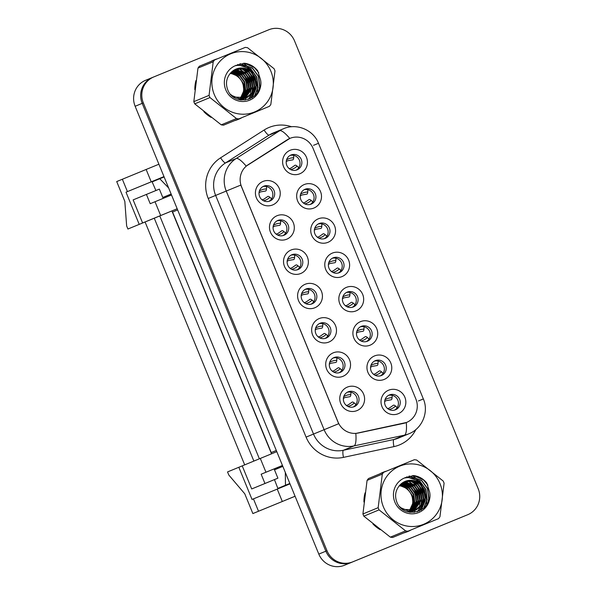 <?xml version="1.0" encoding="UTF-8"?>
<svg xmlns="http://www.w3.org/2000/svg" width="595" height="595" viewBox="0 0 595 595"><rect width="100%" height="100%" fill="white"/><g stroke="black" fill="none" stroke-linecap="round" stroke-linejoin="round"><path stroke-width="0.89" d="M286.716 239.22A12.703 12.369 -112.4 0 1 270.45 232.154A12.703 12.369 -112.4 0 1 277.069 215.71A12.703 12.369 -112.4 0 1 293.335 222.768A12.703 12.369 -112.4 0 1 286.716 239.22M277.858 220.447A8.025 7.809 67.6 0 0 277.843 220.447A8.025 7.809 67.6 0 0 273.678 230.838A8.025 7.809 67.6 0 0 283.949 235.293A8.025 7.809 67.6 0 0 283.964 235.285A8.025 7.809 67.6 0 0 288.129 224.903A8.025 7.809 67.6 0 0 277.858 220.447M300.772 273.492A12.703 12.369 -112.4 0 1 284.507 266.434A12.703 12.369 -112.4 0 1 291.126 249.982A12.703 12.369 -112.4 0 1 307.392 257.047A12.703 12.369 -112.4 0 1 300.772 273.492M291.914 254.72A8.025 7.809 67.6 0 0 291.907 254.727A8.025 7.809 67.6 0 0 287.735 265.117A8.025 7.809 67.6 0 0 298.006 269.572A8.025 7.809 67.6 0 0 298.021 269.565A8.025 7.809 67.6 0 0 302.186 259.175A8.025 7.809 67.6 0 0 291.914 254.72M314.829 307.771A12.703 12.369 -112.4 0 1 298.564 300.706A12.703 12.369 -112.4 0 1 305.183 284.261A12.703 12.369 -112.4 0 1 321.456 291.319A12.703 12.369 -112.4 0 1 314.829 307.771M305.971 288.999A8.025 7.809 67.6 0 0 305.964 289.006A8.025 7.809 67.6 0 0 301.791 299.397A8.025 7.809 67.6 0 0 312.063 303.844A8.025 7.809 67.6 0 0 312.078 303.844A8.025 7.809 67.6 0 0 316.243 293.454A8.025 7.809 67.6 0 0 305.971 288.999M328.886 342.051A12.703 12.369 -112.4 0 1 312.62 334.985A12.703 12.369 -112.4 0 1 319.247 318.541A12.703 12.369 -112.4 0 1 335.513 325.599A12.703 12.369 -112.4 0 1 328.886 342.051M320.036 323.278A8.025 7.809 67.6 0 0 320.021 323.278A8.025 7.809 67.6 0 0 315.848 333.669A8.025 7.809 67.6 0 0 326.12 338.124A8.025 7.809 67.6 0 0 326.134 338.116A8.025 7.809 67.6 0 0 330.307 327.726A8.025 7.809 67.6 0 0 320.036 323.278M342.943 376.323A12.703 12.369 -112.4 0 1 326.677 369.264A12.703 12.369 -112.4 0 1 333.304 352.813A12.703 12.369 -112.4 0 1 349.57 359.878A12.703 12.369 -112.4 0 1 342.943 376.323M334.093 357.55A8.025 7.809 67.6 0 0 334.078 357.558A8.025 7.809 67.6 0 0 329.913 367.948A8.025 7.809 67.6 0 0 340.184 372.403A8.025 7.809 67.6 0 0 340.191 372.396A8.025 7.809 67.6 0 0 344.364 362.005A8.025 7.809 67.6 0 0 334.093 357.55M357 410.602A12.703 12.369 -112.4 0 1 340.734 403.536A12.703 12.369 -112.4 0 1 347.361 387.092A12.703 12.369 -112.4 0 1 363.627 394.15A12.703 12.369 -112.4 0 1 357 410.602M348.149 391.83A8.025 7.809 67.6 0 0 348.135 391.837A8.025 7.809 67.6 0 0 343.97 402.227A8.025 7.809 67.6 0 0 354.241 406.675A8.025 7.809 67.6 0 0 354.248 406.675A8.025 7.809 67.6 0 0 358.421 396.285A8.025 7.809 67.6 0 0 348.149 391.83M272.659 204.94A12.703 12.369 -112.4 0 1 256.386 197.875A12.703 12.369 -112.4 0 1 263.012 181.43A12.703 12.369 -112.4 0 1 279.278 188.496A12.703 12.369 -112.4 0 1 272.659 204.94M263.801 186.168A8.025 7.809 67.6 0 0 263.786 186.175A8.025 7.809 67.6 0 0 259.621 196.566A8.025 7.809 67.6 0 0 269.892 201.021A8.025 7.809 67.6 0 0 269.907 201.013A8.025 7.809 67.6 0 0 274.072 190.623A8.025 7.809 67.6 0 0 263.801 186.168M313.9 208.049A12.703 12.369 -112.4 0 1 297.634 200.991A12.703 12.369 -112.4 0 1 304.261 184.539A12.703 12.369 -112.4 0 1 320.526 191.605A12.703 12.369 -112.4 0 1 313.9 208.049M305.049 189.277A8.025 7.809 67.6 0 0 305.034 189.284A8.025 7.809 67.6 0 0 300.862 199.675A8.025 7.809 67.6 0 0 311.133 204.13A8.025 7.809 67.6 0 0 311.148 204.122A8.025 7.809 67.6 0 0 315.32 193.732A8.025 7.809 67.6 0 0 305.049 189.277M327.957 242.329A12.703 12.369 -112.4 0 1 311.691 235.263A12.703 12.369 -112.4 0 1 318.318 218.819A12.703 12.369 -112.4 0 1 334.583 225.877A12.703 12.369 -112.4 0 1 327.957 242.329M319.106 223.556A8.025 7.809 67.6 0 0 319.091 223.556A8.025 7.809 67.6 0 0 314.926 233.947A8.025 7.809 67.6 0 0 325.197 238.402A8.025 7.809 67.6 0 0 325.205 238.402A8.025 7.809 67.6 0 0 329.377 228.011A8.025 7.809 67.6 0 0 319.106 223.556M342.013 276.601A12.703 12.369 -112.4 0 1 325.748 269.542A12.703 12.369 -112.4 0 1 332.374 253.091A12.703 12.369 -112.4 0 1 348.64 260.156A12.703 12.369 -112.4 0 1 342.013 276.601M333.163 257.828A8.025 7.809 67.6 0 0 333.148 257.836A8.025 7.809 67.6 0 0 328.983 268.226A8.025 7.809 67.6 0 0 339.254 272.681A8.025 7.809 67.6 0 0 339.262 272.674A8.025 7.809 67.6 0 0 343.434 262.283A8.025 7.809 67.6 0 0 333.163 257.828M356.078 310.88A12.703 12.369 -112.4 0 1 339.805 303.814A12.703 12.369 -112.4 0 1 346.431 287.37A12.703 12.369 -112.4 0 1 362.697 294.436A12.703 12.369 -112.4 0 1 356.078 310.88M347.22 292.108A8.025 7.809 67.6 0 0 347.205 292.115A8.025 7.809 67.6 0 0 343.04 302.505A8.025 7.809 67.6 0 0 353.311 306.961A8.025 7.809 67.6 0 0 353.318 306.953A8.025 7.809 67.6 0 0 357.491 296.563A8.025 7.809 67.6 0 0 347.22 292.108M370.135 345.159A12.703 12.369 -112.4 0 1 353.869 338.094A12.703 12.369 -112.4 0 1 360.488 321.65A12.703 12.369 -112.4 0 1 376.754 328.708A12.703 12.369 -112.4 0 1 370.135 345.159M361.277 326.387A8.025 7.809 67.6 0 0 361.262 326.387A8.025 7.809 67.6 0 0 357.097 336.777A8.025 7.809 67.6 0 0 367.368 341.233A8.025 7.809 67.6 0 0 367.383 341.225A8.025 7.809 67.6 0 0 371.548 330.842A8.025 7.809 67.6 0 0 361.277 326.387M384.191 379.432A12.703 12.369 -112.4 0 1 367.926 372.373A12.703 12.369 -112.4 0 1 374.545 355.922A12.703 12.369 -112.4 0 1 390.811 362.987A12.703 12.369 -112.4 0 1 384.191 379.432M375.333 360.659A8.025 7.809 67.6 0 0 375.326 360.667A8.025 7.809 67.6 0 0 371.154 371.057A8.025 7.809 67.6 0 0 381.425 375.512A8.025 7.809 67.6 0 0 381.44 375.505A8.025 7.809 67.6 0 0 385.605 365.114A8.025 7.809 67.6 0 0 375.333 360.659M398.248 413.711A12.703 12.369 -112.4 0 1 381.983 406.645A12.703 12.369 -112.4 0 1 388.602 390.201A12.703 12.369 -112.4 0 1 404.875 397.259A12.703 12.369 -112.4 0 1 398.248 413.711M389.39 394.939A8.025 7.809 67.6 0 0 389.383 394.946A8.025 7.809 67.6 0 0 385.21 405.336A8.025 7.809 67.6 0 0 395.482 409.784A8.025 7.809 67.6 0 0 395.497 409.784A8.025 7.809 67.6 0 0 399.662 399.394A8.025 7.809 67.6 0 0 389.39 394.939M299.843 173.77A12.703 12.369 -112.4 0 1 283.577 166.712A12.703 12.369 -112.4 0 1 290.196 150.26A12.703 12.369 -112.4 0 1 306.47 157.325A12.703 12.369 -112.4 0 1 299.843 173.77M290.985 154.998A8.025 7.809 67.6 0 0 290.977 155.005A8.025 7.809 67.6 0 0 286.805 165.395A8.025 7.809 67.6 0 0 297.076 169.85A8.025 7.809 67.6 0 0 297.091 169.843A8.025 7.809 67.6 0 0 301.256 159.453A8.025 7.809 67.6 0 0 290.985 154.998M289.966 138.36A18.058 17.582 67.6 0 0 289.936 138.375A18.058 17.582 67.6 0 0 287.244 139.773L248.204 164.696A18.058 17.582 67.6 0 0 241.518 186.659L338.072 422.093A18.058 17.582 67.6 0 0 358.257 433.034L403.559 423.38A18.058 17.582 67.6 0 0 406.519 422.465A18.058 17.582 67.6 0 0 415.898 399.104L313.082 148.4A18.058 17.582 67.6 0 0 289.966 138.36L246.189 166.124A23.406 5.266 57.4 0 0 236.155 158.523L279.65 130.751A26.753 26.046 -112.4 0 1 283.637 128.676A26.753 26.046 -112.4 0 1 283.681 128.661L273.053 133.042A26.753 26.046 67.6 0 0 269.066 135.117L225.564 162.889A26.753 26.046 67.6 0 0 215.65 195.428L313.52 434.06A26.753 26.046 67.6 0 0 343.427 450.266L393.905 439.512A26.753 26.046 67.6 0 0 398.241 438.173A26.753 26.046 67.6 0 0 398.286 438.158L408.877 433.792A26.753 26.046 -112.4 0 1 408.832 433.807A26.753 26.046 -112.4 0 1 404.496 435.146L354.018 445.908A26.753 26.046 -112.4 0 1 324.111 429.694L226.241 191.062L240.804 185.082L338.674 423.714L313.52 434.06L306.083 437.109L208.213 198.477A33.439 32.554 -112.4 0 1 220.611 157.809L264.106 130.03A33.439 32.554 -112.4 0 1 291.602 126.757M271.223 452.564L276.311 450.474L271.223 452.564L172.565 212.013L177.645 209.916M152.595 77.417L145.604 80.303A20.059 19.531 67.6 0 0 145.567 80.31A20.059 19.531 67.6 0 0 135.139 106.274L318.808 554.101A20.059 19.531 67.6 0 0 344.49 565.25L459.548 518.074A20.059 19.531 67.6 0 0 459.578 518.059A20.059 19.531 67.6 0 0 459.615 518.052M274.488 469.827L282.833 466.383M274.451 479.6L277.858 488.398L289.832 483.452M277.858 488.398L289.847 483.482M162.785 197.466L171.129 194.03L162.785 197.473M159.772 178.745L152.149 181.884L155.897 190.534M153.726 76.948L152.662 77.395A20.059 19.531 67.6 0 0 152.625 77.402A20.059 19.531 67.6 0 0 142.198 103.359L325.867 551.186A20.059 19.531 67.6 0 0 351.548 562.342L466.606 515.166A20.059 19.531 67.6 0 0 466.644 515.151A20.059 19.531 67.6 0 0 466.673 515.136M290.085 155.444A8.025 7.809 -112.4 0 1 296.146 170.163M388.49 395.385A8.025 7.809 -112.4 0 1 394.552 410.104M374.434 361.106A8.025 7.809 -112.4 0 1 380.495 375.824M360.369 326.826A8.025 7.809 -112.4 0 1 366.438 341.545M346.312 292.554A8.025 7.809 -112.4 0 1 352.381 307.273M332.255 258.275A8.025 7.809 -112.4 0 1 338.324 272.993M318.199 223.995A8.025 7.809 -112.4 0 1 324.26 238.714M304.142 189.723A8.025 7.809 -112.4 0 1 310.203 204.442M262.893 186.614A8.025 7.809 -112.4 0 1 268.962 201.333M347.242 392.276A8.025 7.809 -112.4 0 1 353.311 406.995M333.185 357.997A8.025 7.809 -112.4 0 1 339.254 372.715M319.128 323.717A8.025 7.809 -112.4 0 1 325.19 338.436M305.071 289.445A8.025 7.809 -112.4 0 1 311.133 304.164M291.014 255.166A8.025 7.809 -112.4 0 1 297.076 269.885M276.95 220.886A8.025 7.809 -112.4 0 1 283.019 235.605M168.653 187.975L159.758 178.738L164.123 176.938M285.31 472.415L285.474 485.245M281.762 466.83L281.599 465.833L282.461 465.476L279.167 466.815L282.454 465.461L261.153 474.208L274.109 468.897L277.91 478.179L251.692 488.956L242.225 465.878L238.833 467.276L252.035 499.45L253.44 498.87L258.52 511.239L282.313 501.488L277.24 489.112L253.44 498.87M274.117 468.92L277.367 467.588M281.599 465.833L277.359 467.581L277.739 468.488M171.516 194.959L150.215 203.706L146.407 194.424L133.139 199.89L142.599 222.969L159.772 215.933L259.383 458.812M155.012 201.727L160.672 215.524L177.176 208.756L127.918 229.023L145.083 221.98L244.694 464.859M276.794 451.664L260.298 458.433L265.958 472.229M146.407 194.424L159.356 189.113L163.164 198.388M160.672 215.524L142.599 222.969M271.528 453.821L171.91 210.928M251.692 488.956L264.961 483.49L261.153 474.208M260.298 458.433L242.225 465.878M264.961 483.49L277.91 478.179M166.035 196.134L166.414 197.049M170.646 195.316L170.066 194.491M289.996 483.854L277.24 489.112M163.982 176.596L126.014 192.192L163.997 176.626M126.014 192.192L139.215 224.367M238.833 467.276L227.543 471.932L228.807 475.026L244.753 493.776L252.868 513.567L295.09 496.26M158.91 164.22L116.709 181.564L124.824 201.355L126.646 225.929L127.918 229.023M258.52 511.239L252.868 513.567M295.075 496.223L282.313 501.488M122.354 179.236L127.427 191.612M253.872 461.08L154.261 218.201L145.083 221.98M154.261 218.201L159.772 215.94M146.147 169.478L151.227 181.854M214.036 59.961A32.1 31.252 67.6 0 0 213.984 59.976A32.1 31.252 67.6 0 0 210.682 61.575A32.1 31.252 67.6 0 1 213.984 59.976A32.1 31.252 67.6 0 1 214.036 59.961A32.1 31.252 67.6 0 1 217.495 58.779A32.1 31.252 67.6 0 0 214.036 59.961M195.978 80.533A32.1 31.252 67.6 0 0 194.848 89.719A32.1 31.252 67.6 0 1 195.978 80.533M203.825 111.629A32.1 31.252 67.6 0 0 211.084 117.379A32.1 31.252 67.6 0 1 203.825 111.629M234.69 120.599A32.1 31.252 67.6 0 0 238.394 119.357A32.1 31.252 67.6 0 0 238.446 119.335A32.1 31.252 67.6 0 0 241.905 117.646A32.1 31.252 67.6 0 1 238.446 119.335A32.1 31.252 67.6 0 1 238.394 119.357A32.1 31.252 67.6 0 1 234.69 120.599M383.135 472.274A32.1 31.252 67.6 0 0 383.083 472.289A32.1 31.252 67.6 0 0 379.781 473.888A32.1 31.252 67.6 0 1 383.083 472.289L383.083 472.289A32.1 31.252 67.6 0 1 383.135 472.274A32.1 31.252 67.6 0 1 386.594 471.091A32.1 31.252 67.6 0 0 383.135 472.274M365.077 492.846A32.1 31.252 67.6 0 0 363.947 502.031A32.1 31.252 67.6 0 1 365.077 492.846M372.931 523.942A32.1 31.252 67.6 0 0 380.19 529.691A32.1 31.252 67.6 0 1 372.931 523.942M403.789 532.912A32.1 31.252 67.6 0 0 407.493 531.67A32.1 31.252 67.6 0 0 407.545 531.647A32.1 31.252 67.6 0 0 411.011 529.959A32.1 31.252 67.6 0 1 407.545 531.647A32.1 31.252 67.6 0 1 407.493 531.67A32.1 31.252 67.6 0 1 403.789 532.912M467.737 514.697A20.059 19.531 67.6 0 0 467.767 514.69A20.059 19.531 67.6 0 0 478.194 488.726L294.532 40.899A20.059 19.531 67.6 0 0 268.843 29.75L153.793 76.926A20.059 19.531 67.6 0 0 153.755 76.941A20.059 19.531 67.6 0 0 143.328 102.898L326.997 550.725A20.059 19.531 67.6 0 0 352.679 561.873L466.606 515.166A20.059 19.531 67.6 0 0 466.644 515.151L351.548 562.342A20.059 19.531 67.6 0 1 325.867 551.186L142.198 103.359A20.059 19.531 67.6 0 1 152.625 77.402A20.059 19.531 67.6 0 1 152.662 77.395M406.519 422.465L355.817 433.435A23.406 5.258 78 0 1 354.018 445.908L343.427 450.266A6.686 1.502 -102 0 0 343.471 457.377A33.439 32.554 -112.4 0 1 306.083 437.109M257.501 92.671A32.1 31.252 67.6 0 0 256.482 81.82A32.1 31.252 67.6 0 1 257.501 92.671M252.615 72.888A32.1 31.252 67.6 0 0 245.006 64.416A32.1 31.252 67.6 0 1 252.615 72.888M244.731 64.2A32.1 31.252 67.6 0 0 243.437 63.263A32.1 31.252 67.6 0 1 244.731 64.2M426.6 504.984A32.1 31.252 67.6 0 0 425.581 494.133A32.1 31.252 67.6 0 1 426.6 504.984M421.714 485.2A32.1 31.252 67.6 0 0 414.105 476.729A32.1 31.252 67.6 0 1 421.714 485.2M413.83 476.513A32.1 31.252 67.6 0 0 412.536 475.576A32.1 31.252 67.6 0 1 413.83 476.513M308.768 289.378L308.649 291.773A15.805 3.607 67.7 0 1 307.793 293.856A15.805 3.607 67.7 0 1 307.399 293.915A15.805 3.607 67.7 0 1 307.332 293.908M309.638 299.538A15.805 3.607 67.7 0 1 309.69 299.486A15.805 3.607 67.7 0 1 310.01 299.255A15.805 3.607 67.7 0 1 312.078 300.125L313.758 301.672M348.573 297.017A15.805 3.607 -112.3 0 0 348.648 297.024A15.805 3.607 -112.3 0 0 349.042 296.964A15.805 3.607 -112.3 0 0 349.897 294.882A12.034 10.532 2.8 0 0 344.907 295.864A12.034 10.532 2.8 0 0 342.787 296.987M346.93 306.7A12.034 10.539 132.6 0 0 349.079 306.046A12.034 10.539 132.6 0 0 353.326 303.234A15.805 3.607 -112.3 0 0 350.931 302.595A15.805 3.607 -112.3 0 0 350.886 302.647M350.016 292.495L349.897 294.882M353.326 303.234L354.999 304.781M334.516 262.745A15.805 3.607 -112.3 0 0 334.591 262.752A15.805 3.607 -112.3 0 0 334.985 262.685A15.805 3.607 -112.3 0 0 335.84 260.603A12.034 10.532 2.8 0 0 330.85 261.584A12.034 10.532 2.8 0 0 328.723 262.707M332.873 272.428A12.034 10.539 132.6 0 0 335.022 271.766A12.034 10.539 132.6 0 0 339.269 268.962A15.805 3.607 -112.3 0 0 336.874 268.315A15.805 3.607 -112.3 0 0 336.829 268.375M335.952 258.215L335.84 260.603M339.269 268.962L340.942 270.502M294.711 255.106L294.592 257.494A15.805 3.607 67.7 0 1 293.737 259.576A15.805 3.607 67.7 0 1 293.342 259.636A15.805 3.607 67.7 0 1 293.276 259.636M295.581 265.266A15.805 3.607 67.7 0 1 295.633 265.206A15.805 3.607 67.7 0 1 295.953 264.976A15.805 3.607 67.7 0 1 298.021 265.853L299.702 267.393M322.825 323.658L322.713 326.045A15.805 3.607 67.7 0 1 321.858 328.128A15.805 3.607 67.7 0 1 321.456 328.195A15.805 3.607 67.7 0 1 321.389 328.187M323.695 333.817A15.805 3.607 67.7 0 1 323.747 333.758A15.805 3.607 67.7 0 1 324.067 333.527A15.805 3.607 67.7 0 1 326.134 334.405L327.815 335.944M280.654 220.827L280.535 223.214A15.805 3.607 67.7 0 1 279.68 225.297A15.805 3.607 67.7 0 1 279.286 225.364A15.805 3.607 67.7 0 1 279.219 225.356M281.524 230.986A15.805 3.607 67.7 0 1 281.569 230.927A15.805 3.607 67.7 0 1 281.896 230.696A15.805 3.607 67.7 0 1 283.964 231.574L285.637 233.114M336.882 357.937L336.77 360.325A15.805 3.607 67.7 0 1 335.915 362.407A15.805 3.607 67.7 0 1 335.521 362.467A15.805 3.607 67.7 0 1 335.446 362.467M337.759 368.097A15.805 3.607 67.7 0 1 337.804 368.037A15.805 3.607 67.7 0 1 338.124 367.807A15.805 3.607 67.7 0 1 340.199 368.684L341.872 370.224M350.946 392.209L350.827 394.604A15.805 3.607 67.7 0 1 349.972 396.687A15.805 3.607 67.7 0 1 349.577 396.746A15.805 3.607 67.7 0 1 349.503 396.739M351.816 402.369A15.805 3.607 67.7 0 1 351.861 402.317A15.805 3.607 67.7 0 1 352.188 402.086A15.805 3.607 67.7 0 1 354.256 402.956L355.929 404.503M266.597 186.555L266.478 188.942A15.805 3.607 67.7 0 1 265.623 191.025A15.805 3.607 67.7 0 1 265.229 191.084A15.805 3.607 67.7 0 1 265.154 191.077M267.467 196.707A15.805 3.607 67.7 0 1 267.512 196.655A15.805 3.607 67.7 0 1 267.839 196.424A15.805 3.607 67.7 0 1 269.907 197.295L271.58 198.842M362.63 331.296A15.805 3.607 -112.3 0 0 362.705 331.303A15.805 3.607 -112.3 0 0 363.099 331.237A15.805 3.607 -112.3 0 0 363.954 329.161A12.034 10.532 2.8 0 0 358.964 330.143A12.034 10.532 2.8 0 0 356.844 331.259M360.987 340.98A12.034 10.539 132.6 0 0 363.136 340.318A12.034 10.539 132.6 0 0 367.383 337.514A15.805 3.607 -112.3 0 0 364.988 336.867A15.805 3.607 -112.3 0 0 364.943 336.926M364.073 326.767L363.954 329.161M367.383 337.514L369.056 339.053M320.46 228.465A15.805 3.607 -112.3 0 0 320.534 228.473A15.805 3.607 -112.3 0 0 320.928 228.406A15.805 3.607 -112.3 0 0 321.783 226.331A12.034 10.532 2.8 0 0 316.785 227.312A12.034 10.532 2.8 0 0 314.666 228.428M318.816 238.149A12.034 10.539 132.6 0 0 320.965 237.487A12.034 10.539 132.6 0 0 325.212 234.683A15.805 3.607 -112.3 0 0 322.817 234.036A15.805 3.607 -112.3 0 0 322.765 234.095M321.895 223.936L321.783 226.331M325.212 234.683L326.886 236.222M376.695 365.575A15.805 3.607 -112.3 0 0 376.761 365.583A15.805 3.607 -112.3 0 0 377.156 365.516A15.805 3.607 -112.3 0 0 378.011 363.433A12.034 10.532 2.8 0 0 373.02 364.415A12.034 10.532 2.8 0 0 370.901 365.538M375.043 375.259A12.034 10.539 132.6 0 0 377.193 374.597A12.034 10.539 132.6 0 0 381.44 371.793A15.805 3.607 -112.3 0 0 379.052 371.146A15.805 3.607 -112.3 0 0 379 371.206M378.13 361.046L378.011 363.433M381.44 371.793L383.12 373.333M306.403 194.186A15.805 3.607 -112.3 0 0 306.47 194.193A15.805 3.607 -112.3 0 0 306.871 194.134A15.805 3.607 -112.3 0 0 307.727 192.051A12.034 10.532 2.8 0 0 302.729 193.033A12.034 10.532 2.8 0 0 300.609 194.156M304.759 203.869A12.034 10.539 132.6 0 0 306.908 203.215A12.034 10.539 132.6 0 0 311.148 200.403A15.805 3.607 -112.3 0 0 308.76 199.764A15.805 3.607 -112.3 0 0 308.708 199.816M307.838 189.664L307.727 192.051M311.148 200.403L312.829 201.95M390.751 399.847A15.805 3.607 -112.3 0 0 390.818 399.855A15.805 3.607 -112.3 0 0 391.213 399.795A15.805 3.607 -112.3 0 0 392.068 397.713A12.034 10.532 2.8 0 0 387.077 398.695A12.034 10.532 2.8 0 0 384.958 399.818M389.108 409.531A12.034 10.539 132.6 0 0 391.25 408.869A12.034 10.539 132.6 0 0 395.497 406.065A15.805 3.607 -112.3 0 0 393.109 405.426A15.805 3.607 -112.3 0 0 393.057 405.478M392.187 395.325L392.068 397.713M395.497 406.065L397.177 407.612M292.346 159.914A15.805 3.607 -112.3 0 0 292.413 159.921A15.805 3.607 -112.3 0 0 292.807 159.854A15.805 3.607 -112.3 0 0 293.662 157.772A12.034 10.532 2.8 0 0 288.672 158.761A12.034 10.532 2.8 0 0 286.552 159.877M290.702 169.597A12.034 10.539 132.6 0 0 292.844 168.935A12.034 10.539 132.6 0 0 297.091 166.131A15.805 3.607 -112.3 0 0 294.704 165.484A15.805 3.607 -112.3 0 0 294.651 165.544M293.781 155.384L293.662 157.772M297.091 166.131L298.772 167.671M245.088 100.109A21.807 21.227 67.6 0 0 246.04 98.004M246.248 97.461A21.807 21.227 67.6 0 0 246.523 96.643M246.642 96.241A21.807 21.227 67.6 0 0 247.089 94.419M247.252 93.504A21.807 21.227 67.6 0 0 247.49 88.774M247.044 85.457A21.807 21.227 67.6 0 0 242.79 76.324M240.774 74.078A21.807 21.227 67.6 0 0 237.531 71.467M236.87 71.05A21.807 21.227 67.6 0 0 235.523 70.299M235.226 70.15A21.807 21.227 67.6 0 0 234.653 69.875M240.127 98.673A15.284 14.882 67.6 0 0 242.492 82.973A15.284 14.882 67.6 0 0 230.183 73.497M214.274 94.516A31.431 30.598 67.6 0 0 254.519 111.986A31.431 30.598 67.6 0 0 270.904 71.296A31.431 30.598 67.6 0 0 230.667 53.825A31.431 30.598 67.6 0 0 214.274 94.516M209.061 95.379L213.203 61.813A36.109 35.157 67.6 0 1 214.602 59.961L199.362 66.238A36.109 35.157 67.6 0 0 197.971 68.09L193.821 101.656L209.061 95.379A36.109 35.157 67.6 0 0 209.492 96.479A36.109 35.157 67.6 0 0 209.961 97.565L194.721 103.85L221.243 124.838A36.109 35.157 67.6 0 0 223.534 125.173L269.438 106.319L223.534 125.173M221.243 124.838L236.475 118.554L209.961 97.565M236.475 118.554A36.109 35.157 67.6 0 0 238.774 118.896M269.438 106.319A36.109 35.157 67.6 0 0 270.837 104.467L274.979 70.909A36.109 35.157 67.6 0 0 274.548 69.801A36.109 35.157 67.6 0 0 274.079 68.715L247.565 47.726A36.109 35.157 67.6 0 0 245.266 47.392L214.602 59.961M193.821 101.656A36.109 35.157 67.6 0 0 194.253 102.757A36.109 35.157 67.6 0 0 194.721 103.85M240.209 98.681L243.846 90.678L242.939 82.794L238.342 76.413L230.481 73.133M241.28 98.725L245.638 89.942L244.738 82.05L240.142 75.677L231.21 72.33M241.012 98.718L245.192 90.128L244.285 82.236L239.688 75.862L231.024 72.523M242.314 98.688L247.431 89.205L246.531 81.314L241.934 74.933L231.976 71.608M242.053 98.703L246.984 89.391L246.077 81.5L241.481 75.119L231.782 71.779M243.318 98.592L249.231 88.462L248.323 80.578L243.727 74.197L232.764 70.954M243.072 98.621L248.777 88.648L247.87 80.756L243.273 74.382L232.563 71.11M244.3 98.428L251.023 87.725L250.116 79.834L245.519 73.46L233.582 70.374M244.062 98.473L250.569 87.911L249.662 80.02L245.073 73.646L233.374 70.515M245.259 98.205L252.816 86.989L251.908 79.098L247.312 72.716L234.43 69.853M245.021 98.264L252.362 87.168L251.462 79.284L246.866 72.902L234.214 69.979M246.189 97.922L251.856 93.125L254.608 86.245L253.701 78.354L249.104 71.98L242.5 68.879L235.3 69.399M245.958 97.996L251.484 93.207L254.154 86.431L253.254 78.54L248.658 72.166L242.18 69.087L235.084 69.511M230.577 94.352L231.953 95.535L239.264 98.584L247.074 97.595L253.344 92.805L256.4 85.509L255.493 77.618L250.837 71.192A15.284 14.882 67.6 0 0 236.051 69.072A15.284 14.882 67.6 0 0 229.923 73.832C226.435 78.376 225.617 83.464 227.483 89.101C233.895 108.573 264.634 99.41 260.536 79.79L257.68 70.716C254.214 66.424 249.796 63.933 244.441 63.226L235.137 65.777A18.683 18.192 67.6 0 0 225.758 89.808A18.683 18.192 67.6 0 0 247.862 100.823A18.683 18.192 67.6 0 0 260.536 79.79M246.873 97.677L252.972 92.887L255.954 85.695L255.047 77.804L250.45 71.43L243.467 68.261L235.97 69.102M240.715 99.908L241.325 99.484M241.525 99.328L242.12 98.859M240.492 99.945L241.079 99.514M241.28 99.365L241.868 98.874M241.035 100.027L241.458 99.804M241.674 99.685L242.299 99.306M242.507 99.172L243.117 98.74M241.436 99.744L242.061 99.35M242.269 99.216L242.872 98.777M241.101 100.042L242.388 99.506M242.604 99.402L243.251 99.067M243.467 98.948L244.099 98.562M241.131 100.042L241.719 99.804M241.496 99.893L242.158 99.588M242.373 99.477L243.02 99.127M243.229 99.008L243.853 98.614M240.514 99.945L243.511 99.06L240.752 99.99M243.288 99.149L243.95 98.844M244.166 98.74L244.813 98.391M238.327 99.417L245.973 98.026M239.138 99.648L245.304 98.324M245.081 98.413L245.742 98.108M233.582 97.067L247.096 97.58M243.913 90.15L242.723 96.598M242.351 97.535L241.786 98.718M243.965 94.367A18.683 18.192 67.6 0 0 243.043 82.757M235.137 65.777C241.295 64.453 246.523 66.253 250.837 71.192M213.203 61.813L197.971 68.09M248.926 86.059L244.671 75.677M242.291 73.163L238.61 70.567M237.903 70.203L236.542 69.6M236.26 69.489L235.754 69.31M250.718 85.323L246.464 74.94M244.091 72.419L240.402 69.831M248.219 99.484L250.74 95.445M250.882 95.133L251.484 93.623M251.752 92.805L252.6 88.186M252.511 84.587L248.256 74.197M245.884 71.683L242.195 69.094M241.488 68.723L240.127 68.12M249.907 98.867L253.277 92.879M253.544 92.069L254.392 87.45M254.303 83.843L250.049 73.46M247.676 70.946L243.987 68.351M251.923 97.855L256.036 88.149L256.185 86.714M256.095 83.107L251.841 72.724M237.933 65.338L235.97 65.316M254.563 95.959L257.828 87.413L256.609 77.164L250.584 68.894L237.561 64.587M258.572 90.916L259.628 86.669L258.401 76.428L252.377 68.15L239.867 63.829M258.795 72.806L254.169 67.413L244.441 63.226M248.539 93.698L249.089 91.013L247.252 79.366M243.563 74.063L239.257 70.716M238.461 70.277L236.929 69.578M236.617 69.451L236.037 69.236M250.331 92.961L250.882 90.276L249.045 78.622M245.356 73.326L241.049 69.979M240.254 69.541L238.721 68.834M252.124 92.218L252.674 89.533L250.845 77.886M247.148 72.59L242.842 69.236M242.046 68.804L240.514 68.098M250.138 98.77L253.634 92.411M253.916 91.481L254.467 88.796L252.637 77.149M248.941 71.846L244.642 68.499M252.206 97.684L256.259 88.06L254.429 76.405M254.972 95.594L258.059 87.316L256.832 77.075L250.807 68.797L237.799 64.498M259.197 89.607L259.851 86.58L258.624 76.338L252.6 68.061L240.254 63.732M409.234 510.986A15.284 14.882 67.6 0 0 411.599 495.285A15.284 14.882 67.6 0 0 399.282 485.81M383.381 506.828A31.431 30.598 67.6 0 0 423.618 524.299A31.431 30.598 67.6 0 0 440.003 483.609A31.431 30.598 67.6 0 0 399.766 466.138A31.431 30.598 67.6 0 0 383.381 506.828M378.16 507.691L382.31 474.126A36.109 35.157 67.6 0 1 383.701 472.274L368.469 478.551A36.109 35.157 67.6 0 0 367.07 480.403L362.928 513.968L378.16 507.691A36.109 35.157 67.6 0 0 378.591 508.792A36.109 35.157 67.6 0 0 379.06 509.878L363.82 516.163L390.342 537.151A36.109 35.157 67.6 0 0 392.64 537.486L438.537 518.632L392.64 537.486M390.342 537.151L405.582 530.866L379.06 509.878M405.582 530.866A36.109 35.157 67.6 0 0 407.873 531.209M438.537 518.632A36.109 35.157 67.6 0 0 439.936 516.78L444.086 483.222A36.109 35.157 67.6 0 0 443.654 482.114A36.109 35.157 67.6 0 0 443.186 481.028L416.664 460.039A36.109 35.157 67.6 0 0 414.365 459.704L383.701 472.274M362.928 513.968A36.109 35.157 67.6 0 0 363.359 515.069A36.109 35.157 67.6 0 0 363.82 516.163M409.315 510.993L412.952 502.991L412.045 495.107L407.449 488.726L399.58 485.446M410.379 511.038L414.745 502.254L413.837 494.363L409.241 487.989L400.309 484.642M410.111 511.031L414.291 502.44L413.391 494.549L408.795 488.175L400.123 484.836M411.413 511.001L416.537 501.518L415.63 493.627L411.033 487.245L401.075 483.921M411.16 511.016L416.091 501.697L415.184 493.813L410.587 487.431L400.881 484.092M412.424 510.904L418.33 500.774L417.422 492.883L412.826 486.509L401.863 483.266M412.171 510.934L417.883 500.96L416.976 493.069L412.38 486.695L401.662 483.423M413.406 510.741L420.122 500.038L419.215 492.147L414.618 485.773L402.689 482.686M413.161 510.785L419.676 500.224L418.768 492.333L414.172 485.959L402.48 482.828M414.358 510.517L421.914 499.302L421.007 491.411L416.411 485.029L403.529 482.166M414.12 510.577L421.468 499.48L420.561 491.596L415.964 485.215L403.321 482.292M415.295 510.235L420.963 505.438L423.707 498.558L422.8 490.667L418.203 484.293L411.599 481.191L404.407 481.712M415.065 510.309L420.583 505.519L423.261 498.744L422.353 490.853L417.757 484.479L411.279 481.4L404.184 481.824M399.676 506.665L401.052 507.847L408.363 510.897L416.18 509.908L422.443 505.118L425.499 497.822L424.592 489.93L419.936 483.504A15.284 14.882 67.6 0 0 405.15 481.377A15.284 14.882 67.6 0 0 399.022 486.145C395.534 490.689 394.723 495.776 396.59 501.414C402.994 520.878 433.733 511.722 429.635 492.102L426.779 483.028C423.313 478.737 418.902 476.245 413.54 475.539L404.243 478.082A18.683 18.192 67.6 0 0 394.864 502.12A18.683 18.192 67.6 0 0 416.969 513.135A18.683 18.192 67.6 0 0 429.635 492.102M415.979 509.989L422.071 505.192L425.053 498.008L424.146 490.116L419.549 483.735L412.566 480.574L405.076 481.414M409.821 512.221L410.431 511.797M410.632 511.64L411.219 511.172M409.591 512.258L410.178 511.826M410.379 511.678L410.966 511.187M410.134 512.34L410.565 512.116M410.773 511.998L411.405 511.618M411.614 511.484L412.223 511.053M410.535 512.057L411.16 511.663M411.368 511.529L411.971 511.09M410.825 512.109L411.487 511.819M411.71 511.715L412.357 511.38M412.566 511.261L413.198 510.874M410.595 512.206L411.257 511.901M411.472 511.789L412.119 511.44M412.328 511.321L412.952 510.927M409.613 512.258L412.618 511.373L409.858 512.302M412.387 511.462L413.049 511.157M413.272 511.053L413.912 510.703M407.426 511.73L415.072 510.339M408.237 511.96L414.41 510.636M414.18 510.726L414.841 510.421M402.689 509.38L416.203 509.893M413.012 502.463L411.822 508.911M411.45 509.848L410.885 511.031M413.064 506.68A18.683 18.192 67.6 0 0 412.142 495.07M404.243 478.082C410.394 476.766 415.63 478.566 419.936 483.504M382.31 474.126L367.07 480.403M418.025 498.372L413.77 487.989M411.398 485.475L407.709 482.88M407.002 482.515L405.641 481.913M405.366 481.801L404.86 481.623M419.825 497.636L415.563 487.253M413.19 484.732L409.509 482.143M417.318 511.797L419.839 507.758M419.981 507.446L420.591 505.936M420.858 505.118L421.699 500.499M421.617 496.899L417.355 486.509M414.983 483.995L411.301 481.407M410.587 481.035L409.226 480.433M419.014 511.179L422.383 505.192M422.651 504.382L423.491 499.763M423.409 496.156L419.148 485.773M416.775 483.252L413.094 480.663M421.022 510.168L425.142 500.462L425.284 499.019M425.202 495.419L420.94 485.037M407.032 477.651L405.069 477.629M423.67 508.271L426.935 499.726L425.708 489.477L419.691 481.206L406.66 476.9M427.671 503.229L428.727 498.982L427.5 488.74L421.483 480.463L408.973 476.141M427.894 485.118L423.276 479.726L413.54 475.539M417.638 506.01L418.196 503.325L416.359 491.678M412.662 486.375L408.363 483.028M407.56 482.59L406.035 481.883M405.716 481.764L405.136 481.548M419.43 505.274L419.988 502.589L418.151 490.935M414.455 485.639L410.156 482.292M409.353 481.853L407.828 481.147M421.223 504.53L421.781 501.845L419.944 490.198M416.247 484.903L411.948 481.548M411.145 481.117L409.62 480.41M419.237 511.083L422.733 504.724M423.015 503.794L423.573 501.109L421.736 489.462M418.04 484.159L413.741 480.812M421.305 509.997L425.365 500.373L423.528 488.718M408.036 477.621L405.247 477.54M424.071 507.907L427.158 499.629L425.931 489.387L419.914 481.11L406.898 476.811M428.296 501.92L428.95 498.893L427.731 488.651L421.706 480.373L409.36 476.045M414.187 512.421A21.807 21.227 67.6 0 0 415.139 510.317M415.347 509.774A21.807 21.227 67.6 0 0 415.622 508.956M415.741 508.546A21.807 21.227 67.6 0 0 416.195 506.732M416.359 505.817A21.807 21.227 67.6 0 0 416.589 501.087M416.143 497.77A21.807 21.227 67.6 0 0 411.896 488.636M409.873 486.39A21.807 21.227 67.6 0 0 406.63 483.78M405.969 483.363A21.807 21.227 67.6 0 0 404.622 482.612M404.332 482.463A21.807 21.227 67.6 0 0 403.76 482.188M344.49 565.25L352.679 561.873M318.808 554.101L326.997 550.725M135.139 106.274L143.328 102.898M415.875 429.545A33.439 32.554 -112.4 0 1 399.371 444.941A33.439 32.554 -112.4 0 1 393.95 446.614L343.471 457.377M289.758 138.442A23.406 5.266 57.4 0 0 279.65 130.751L269.066 135.117A6.686 1.502 -122.6 0 1 264.106 130.03M313.55 145.321L318.496 143.291C313.446 129.985 296.793 122.897 283.681 128.661M418.404 400.978L423.35 398.947L318.496 143.291M208.213 198.477L226.241 191.062A26.753 26.046 -112.4 0 1 236.155 158.523L225.564 162.889A6.686 1.502 -122.6 0 1 220.611 157.809M406.281 422.562A23.406 5.258 78 0 1 404.496 435.146L393.905 439.512A6.686 1.502 -102 0 0 393.95 446.614M308.649 291.773A12.034 10.532 2.8 0 0 303.658 292.755A12.034 10.532 2.8 0 0 301.539 293.878M305.689 303.591A12.034 10.539 132.6 0 0 307.831 302.929A12.034 10.539 132.6 0 0 312.078 300.125M294.592 257.494A12.034 10.532 2.8 0 0 289.601 258.475A12.034 10.532 2.8 0 0 287.482 259.599M291.624 269.319A12.034 10.539 132.6 0 0 293.774 268.657A12.034 10.539 132.6 0 0 298.021 265.853M322.713 326.045A12.034 10.532 2.8 0 0 317.715 327.034A12.034 10.532 2.8 0 0 315.595 328.15M319.746 337.871A12.034 10.539 132.6 0 0 321.895 337.209A12.034 10.539 132.6 0 0 326.134 334.405M280.535 223.214A12.034 10.532 2.8 0 0 275.545 224.203A12.034 10.532 2.8 0 0 273.425 225.319M277.567 235.04A12.034 10.539 132.6 0 0 279.717 234.378A12.034 10.539 132.6 0 0 283.964 231.574M336.77 360.325A12.034 10.532 2.8 0 0 331.779 361.306A12.034 10.532 2.8 0 0 329.652 362.429M333.802 372.15A12.034 10.539 132.6 0 0 335.952 371.488A12.034 10.539 132.6 0 0 340.199 368.684M350.827 394.604A12.034 10.532 2.8 0 0 345.836 395.586A12.034 10.532 2.8 0 0 343.709 396.709M347.859 406.422A12.034 10.539 132.6 0 0 350.009 405.76A12.034 10.539 132.6 0 0 354.256 402.956M266.478 188.942A12.034 10.532 2.8 0 0 261.488 189.924A12.034 10.532 2.8 0 0 259.368 191.047M263.511 200.76A12.034 10.539 132.6 0 0 265.66 200.106A12.034 10.539 132.6 0 0 269.907 197.295M145.567 80.31L153.755 76.941M408.877 433.792C422.227 428.675 429.092 411.948 423.35 398.947M467.767 514.69L466.644 515.151M307.399 293.915L302.862 294.696L301.211 295.551M309.69 299.486L305.927 302.111L304.216 302.654M348.648 297.024L344.103 297.805L342.452 298.66M345.464 305.763L347.153 305.228L350.931 302.595M328.395 264.381L330.046 263.526L334.591 262.752M331.408 271.484L333.096 270.948L336.874 268.315M293.342 259.636L288.806 260.417L287.147 261.272M295.633 265.206L291.87 267.832L290.159 268.375M321.456 328.195L316.919 328.968L315.268 329.823M323.747 333.758L319.984 336.383L318.273 336.926M279.286 225.364L274.749 226.137L273.09 226.993M281.569 230.927L277.813 233.552L276.102 234.095M335.521 362.467L330.976 363.248L329.325 364.103M337.804 368.037L334.04 370.663L332.33 371.206M349.577 396.746L345.033 397.527L343.382 398.375M351.861 402.317L348.105 404.942L346.394 405.485M265.229 191.084L260.692 191.865L259.033 192.721M267.512 196.655L263.756 199.28L262.045 199.823M362.705 331.303L358.168 332.077L356.509 332.932M359.521 340.035L361.21 339.5L364.988 336.867M320.534 228.473L315.99 229.246L314.339 230.101M317.343 237.204L319.039 236.676L322.817 234.036M376.761 365.583L372.225 366.356L370.566 367.212M373.578 374.315L375.274 373.779L379.052 371.146M306.47 194.193L301.933 194.974L300.282 195.829M303.286 202.932L304.982 202.397L308.76 199.764M384.63 401.491L386.281 400.636L390.818 399.855M387.635 408.594L389.331 408.058L393.109 405.426M292.413 159.921L287.876 160.695L286.225 161.55M289.23 168.653L290.925 168.117L294.704 165.484"/></g></svg>
